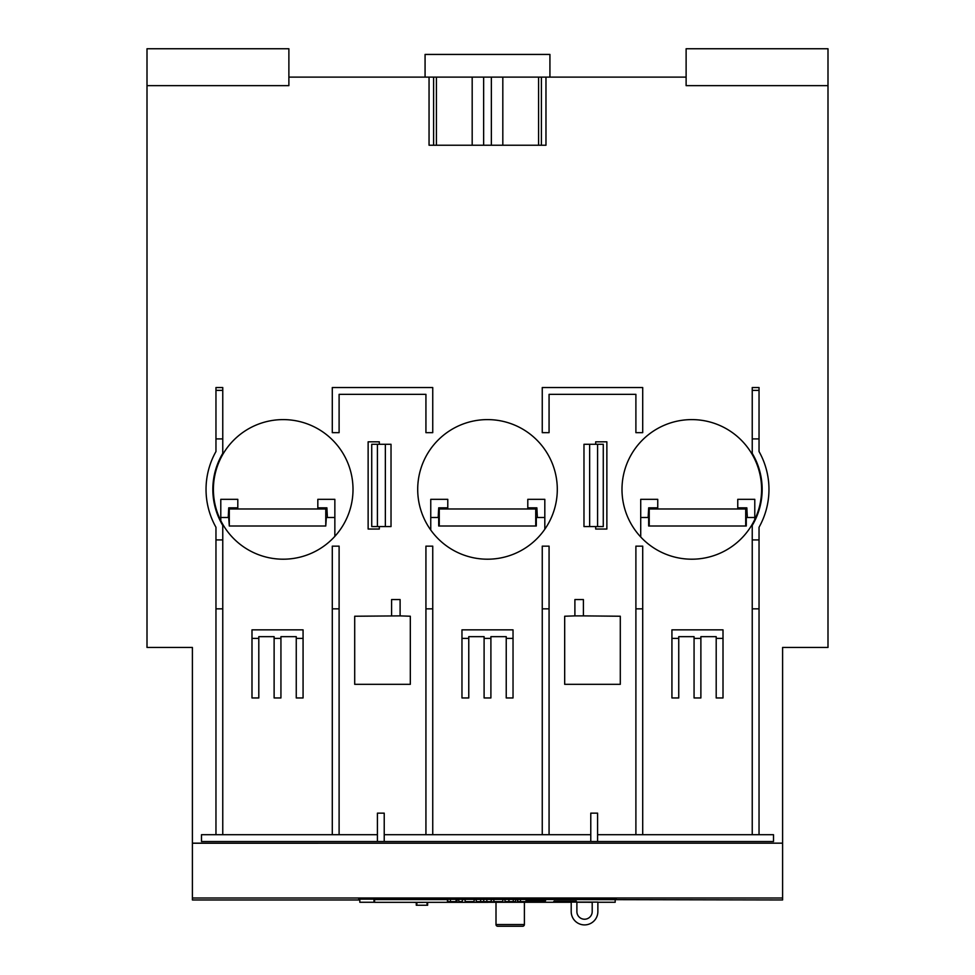 <?xml version="1.0" encoding="UTF-8"?>
<svg xmlns="http://www.w3.org/2000/svg" width="975" height="975" viewBox="0 0 975 975"><rect width="100%" height="100%" fill="white"/><g stroke="black" fill="none" stroke-linecap="round" stroke-linejoin="round"><path stroke-width="1.46" d="M220.789 520.638L220.789 517.493L228.723 517.493L229.296 526L229.296 508.974L325.772 508.974L325.772 526L326.332 517.493L334.852 517.493L334.852 536.36M353.011 489.401A69.798 69.798 0 0 1 283.201 559.199A69.798 69.798 0 0 1 213.403 489.401A69.798 69.798 0 0 1 283.201 419.603A69.798 69.798 0 0 1 353.011 489.401M192.404 843.168L782.596 843.168L192.404 843.229L192.404 647.449L147.006 647.449L147.006 48.75L288.88 48.75L288.88 85.642L147.006 85.642M288.88 77.123L686.12 77.123M549.924 77.123L549.924 54.429L425.076 54.429L425.076 77.123M827.994 85.642L827.994 48.75L686.12 48.75L686.12 85.642L827.994 85.642L827.994 647.449L782.596 647.449L782.596 843.168M557.298 489.401A69.798 69.798 0 0 1 487.5 559.199A69.798 69.798 0 0 1 417.702 489.401A69.798 69.798 0 0 1 487.5 419.603A69.798 69.798 0 0 1 557.298 489.401M761.597 489.401A69.798 69.798 0 0 1 691.799 559.199A69.798 69.798 0 0 1 621.989 489.401A69.798 69.798 0 0 1 691.799 419.603A69.798 69.798 0 0 1 761.597 489.401M640.721 536.981L640.721 517.493L648.668 517.493L648.668 526L746.277 526L746.277 517.493L754.784 517.493L754.784 519.468M754.784 517.493L754.784 499.334L737.758 499.334L737.758 507.841L746.838 507.841L747.35 517.493M745.704 526L745.704 508.974L649.228 508.974L649.228 526M648.156 517.493L648.668 507.841L657.747 507.841L657.747 499.334L640.721 499.334L640.721 517.493M430.755 530.047L430.755 517.493L438.701 517.493L438.701 526L536.299 526L536.299 517.493L544.818 517.493L544.818 529.242M544.818 517.493L544.818 499.334L527.792 499.334L527.792 507.841L536.872 507.841L537.371 517.493M535.738 526L535.738 508.974L439.262 508.974L439.262 526M438.189 517.493L438.701 507.841L447.781 507.841L447.781 499.334L430.755 499.334L430.755 517.493M334.852 517.493L334.852 499.334L317.826 499.334L317.826 507.841L326.905 507.841L327.405 517.493M228.223 517.493L228.723 507.841L237.803 507.841L237.803 499.334L220.789 499.334L220.789 517.493M229.296 526L325.772 526M595.688 444.283L595.688 441.821L606.864 441.821L606.864 529.035L595.688 529.035L595.688 526.573M379.312 526.573L379.312 529.035L368.136 529.035L368.136 441.821L379.312 441.821L379.312 444.283M391.597 615.883L391.597 599.552L400.103 599.552L400.103 615.883L354.705 616.237L354.705 684.328L410.317 684.328L410.317 616.237L400.103 615.883M574.897 599.552L583.403 599.552L583.403 615.883L574.897 615.883L574.897 599.552M359.812 899.145L359.812 902.265L374.571 902.265M597.87 902.265L615.188 902.265L615.188 899.145M488.073 902.265L571.204 902.265M491.193 899.498L493.898 899.498M497.153 901.79L488.073 901.79M374.571 901.79L373.998 899.145L373.998 901.79M592.203 902.094L597.87 902.094L597.87 911.576A13.333 13.333 0 0 1 584.537 924.909A13.333 13.333 0 0 1 571.204 911.576L571.204 902.094L592.203 902.094L592.203 911.576A7.666 7.666 0 0 1 584.537 919.23A7.666 7.666 0 0 1 576.883 911.576L576.883 902.094M592.203 902.253L576.883 902.253L592.203 902.265M545.525 900.803L545.525 899.145L545.525 900.803L527.012 900.803M527.012 900.656L543.258 900.656L543.258 899.145M576.31 901.107L576.31 901.765L553.617 901.765L554.178 901.071L576.31 901.107M496.007 902.265L496.007 924.544L524.392 924.544L524.392 902.265M488.073 901.619L488.073 902.338L374.571 902.338L374.571 899.559L447.464 899.559M457.007 899.559L458.786 899.559M462.308 899.559L465.16 899.559M474.094 899.559L476.263 899.559M524.392 924.544A1.706 1.706 0 0 1 522.685 926.25L497.713 926.25A1.706 1.706 0 0 1 496.007 924.544M522.685 926.25L517.579 926.25M443.235 899.145L531.765 899.145M505.001 899.352L505.001 901.619L515.592 901.619L515.592 899.352M508.926 899.352L508.926 901.619M513.264 899.352L513.264 901.619M476.263 899.352L476.263 901.619L491.193 901.619L491.193 899.352M480.638 899.352L480.638 901.619M483.734 899.352L483.734 901.619M486.854 899.352L486.854 901.619M458.786 899.352L458.786 901.619L462.308 901.619L462.308 899.352M447.464 899.352L447.464 901.619L457.007 901.619L457.007 899.352M447.817 899.352L447.817 901.619M456.056 899.352L456.056 901.619M456.617 899.352L456.617 901.619M465.16 899.352L465.16 901.619L474.094 901.619L474.094 899.352M493.898 899.352L493.898 901.619L502.832 901.619L502.832 899.352M517.469 899.352L517.469 901.619L527.012 901.619L527.012 899.352M517.822 899.352L517.822 901.619M526.061 899.352L526.061 901.619M526.622 899.352L526.622 901.619M427.635 902.411L427.635 905.251L416.276 905.251L416.276 902.411M414.131 902.411L422.967 902.411M192.404 843.229L192.404 899.974L358.69 899.974L358.69 899.145L782.596 899.974L782.596 843.229M192.404 897.999L782.596 897.999M616.31 897.999L616.31 898.621L358.69 898.621L358.69 897.999M545.976 77.123L545.976 145.226L429.049 145.226L429.049 77.123M541.405 145.226L541.405 77.123M538.578 145.226L538.578 77.123M502.82 145.226L502.82 77.123M491.351 145.226L491.351 77.123M483.649 145.226L483.649 77.123M472.18 145.226L472.18 77.123M436.422 145.226L436.422 77.123M433.595 145.226L433.595 77.123M589.643 526.573L583.976 526.573L583.976 444.283L589.643 444.283L589.643 526.573L597.59 526.573L597.59 444.283L589.643 444.283M597.59 526.573L603.269 526.573L603.269 444.283L597.59 444.283M385.357 444.283L391.024 444.283L391.024 526.573L385.357 526.573L385.357 444.283L377.41 444.283L377.41 526.573L385.357 526.573M377.41 444.283L371.731 444.283L371.731 526.573L377.41 526.573M549.071 394.351L635.895 394.351L635.895 432.656L642.708 432.656L642.708 387.538L542.258 387.538L542.258 432.656L549.071 432.656L549.071 394.351M339.105 394.351L425.929 394.351L425.929 432.656L432.742 432.656L432.742 387.538L332.292 387.538L332.292 432.656L339.105 432.656L339.105 394.351M678.746 638.369L678.746 636.663L694.066 636.663L694.066 697.954L700.879 697.954L700.879 636.663L716.198 636.663L716.198 638.369L723.011 638.369L723.011 629.85L671.933 629.85L671.933 638.369L678.746 638.369L678.746 697.954L671.933 697.954L671.933 638.369M694.066 638.369L700.879 638.369M716.198 638.369L716.198 697.954L723.011 697.954L723.011 638.369M468.768 638.369L468.768 636.663L484.1 636.663L484.1 697.954L490.9 697.954L490.9 636.663L506.232 636.663L506.232 638.369L513.033 638.369L513.033 629.85L461.967 629.85L461.967 638.369L468.768 638.369L468.768 697.954L461.967 697.954L461.967 638.369M484.1 638.369L490.9 638.369M506.232 638.369L506.232 697.954L513.033 697.954L513.033 638.369M258.802 638.369L258.802 636.663L274.121 636.663L274.121 697.954L280.934 697.954L280.934 636.663L296.254 636.663L296.254 638.369L303.067 638.369L303.067 629.85L251.989 629.85L251.989 638.369L258.802 638.369L258.802 697.954L251.989 697.954L251.989 638.369M274.121 638.369L280.934 638.369M296.254 638.369L296.254 697.954L303.067 697.954L303.067 638.369M574.897 615.883L564.683 616.237L564.683 684.328L620.295 684.328L620.295 616.237L583.403 615.883M590.777 841.523L590.777 813.15L597.59 813.15L597.59 841.523L384.223 841.523L384.223 813.15L377.41 813.15L377.41 841.523L384.223 841.523M384.223 834.71L590.777 834.71M377.41 841.523L201.484 841.523L201.484 834.71L377.41 834.71M597.59 834.71L773.516 834.71L773.516 841.523L597.59 841.523M542.258 834.71L542.258 546.146L549.071 546.146L549.071 834.71M215.962 834.71L215.962 608.851L222.763 608.851L222.763 834.71M332.292 834.71L332.292 608.851L339.105 608.851L339.105 834.71M425.929 834.71L425.929 608.851L432.742 608.851L432.742 834.71M752.237 834.71L752.237 525.44A70.371 70.371 0 0 0 752.237 453.363L752.237 387.538L759.037 387.538L759.037 451.535A77.183 77.183 0 0 1 759.037 527.268L759.037 834.71M635.895 834.71L635.895 546.146L642.708 546.146L642.708 834.71M752.237 438.896L759.037 438.896M759.037 539.906L752.237 539.906M542.258 608.851L549.071 608.851M635.895 608.851L642.708 608.851M752.237 608.851L759.037 608.851M222.763 438.896L222.763 387.538L215.962 387.538L215.962 438.896L222.763 438.896L222.763 453.363A70.371 70.371 0 0 0 222.763 525.44L222.763 539.906L215.962 539.906L215.962 527.268A77.183 77.183 0 0 1 215.962 451.535L215.962 438.896M222.763 539.906L222.763 608.851M332.292 608.851L332.292 546.146L339.105 546.146L339.105 608.851M425.929 608.851L425.929 546.146L432.742 546.146L432.742 608.851M215.962 608.851L215.962 539.906M554.178 901.071L554.178 901.777M575.75 901.071L575.75 901.777M450.45 899.352L450.45 901.619M520.455 899.352L520.455 901.619M416.849 902.411L416.849 905.251M427.062 902.411L427.062 905.251M759.037 390.378L752.237 390.378M222.763 390.378L215.962 390.378"/></g></svg>

